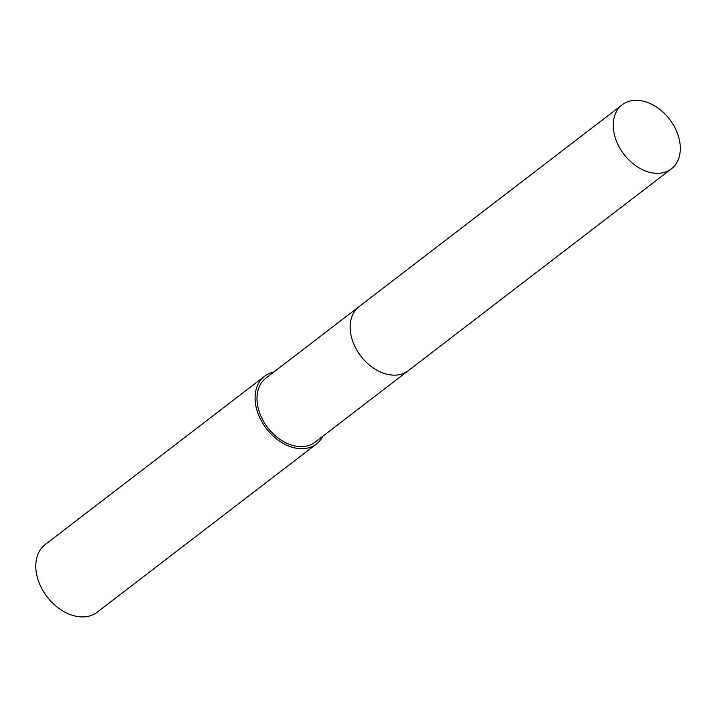 <?xml version="1.0" encoding="UTF-8"?>
<svg xmlns="http://www.w3.org/2000/svg" width="716" height="716" viewBox="0 0 716 716"><rect width="100%" height="100%" fill="white"/><g stroke="black" fill="none" stroke-linecap="round" stroke-linejoin="round"><path stroke-width="1.07" d="M350.401 322.907A40.391 28.756 52.5 0 0 390.265 374.871M358.725 306.895L265.94 378.075A40.391 28.756 52.5 0 0 264.902 423.612A40.391 28.756 52.5 0 0 308.9 445.433A40.391 28.756 52.5 0 0 315.103 442.166L407.896 370.978M273.709 372.114A42.665 30.376 52.5 0 0 271.104 372.821A42.665 30.376 52.5 0 0 264.553 376.267L45.251 544.5A42.665 30.376 52.5 0 0 44.15 592.615A42.665 30.376 52.5 0 0 90.637 615.653A42.665 30.376 52.5 0 0 97.188 612.207L316.49 443.974A42.665 30.376 52.5 0 0 322.871 436.205M264.553 376.267A42.665 30.376 52.5 0 0 263.452 424.373A42.665 30.376 52.5 0 0 309.939 447.419A42.665 30.376 52.5 0 0 316.49 443.974M225.164 406.581L228.395 404.066M218.738 411.512L221.629 409.292M674.83 127.529A40.391 28.756 52.5 0 0 622.195 104.778A40.391 28.756 52.5 0 0 618.722 146.109A40.391 28.756 52.5 0 0 671.357 168.86A40.391 28.756 52.5 0 0 674.83 127.529M622.195 104.778L359.11 306.591A40.391 28.765 52.5 0 0 355.637 347.94A40.391 28.765 52.5 0 0 408.281 370.691L671.357 168.86"/></g></svg>
